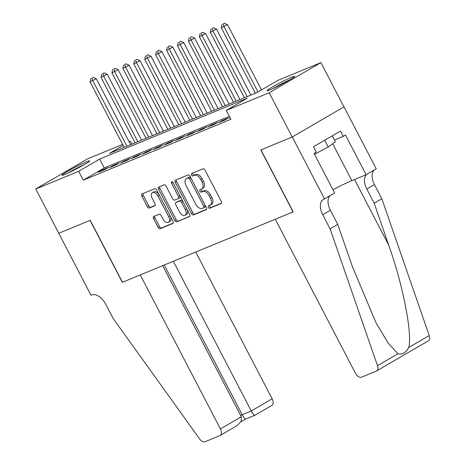 <?xml version="1.0" encoding="UTF-8"?>
<svg xmlns="http://www.w3.org/2000/svg" width="465" height="465" viewBox="0 0 465 465"><rect width="100%" height="100%" fill="white"/><g stroke="black" fill="none" stroke-linecap="round" stroke-linejoin="round"><path stroke-width="0.7" d="M208.332 207.349A1.372 0.808 -120.2 0 0 209.715 208.256L221.119 203.554A1.965 1.157 -120.2 0 0 221.201 203.513A1.965 1.157 -120.2 0 0 221.288 201.374L205.007 170.097A1.965 1.157 -120.2 0 0 203.025 168.801L191.627 173.503A1.372 0.808 -120.2 0 0 191.568 173.532A1.372 0.808 -120.2 0 0 191.504 175.032A1.372 0.808 -120.2 0 0 192.888 175.939L194.364 175.328A6.283 3.691 -120.2 0 1 200.694 179.473L202.054 182.077A6.283 3.691 -120.2 0 1 201.775 188.924A6.283 3.691 -120.2 0 1 201.514 189.052L200.037 189.662A1.372 0.808 -120.2 0 0 199.979 189.691A1.372 0.808 -120.2 0 0 199.921 191.191A1.372 0.808 -120.2 0 0 201.304 192.097L202.781 191.487A6.283 3.691 -120.2 0 1 209.105 195.631L210.465 198.235A6.283 3.691 -120.2 0 1 210.192 205.082A6.283 3.691 -120.2 0 1 209.924 205.216L208.448 205.821A1.372 0.808 -120.2 0 0 208.39 205.85A1.372 0.808 -120.2 0 0 208.332 207.349M209.541 205.373A1.372 0.808 -120.2 0 0 209.727 206.536A1.372 0.808 -120.2 0 0 211.11 207.442L221.509 203.153M192.713 173.056A1.372 0.808 -120.2 0 0 192.905 174.218A1.372 0.808 -120.2 0 0 194.289 175.125L195.765 174.515L194.364 175.328M201.13 189.214A1.372 0.808 -120.2 0 0 201.316 190.377A1.372 0.808 -120.2 0 0 202.699 191.284L204.176 190.673L202.781 191.487M86.752 161.739A15.601 1.011 152.5 0 1 89.687 160.884A15.601 1.011 152.5 0 1 80.579 166.708A15.601 1.011 152.5 0 1 64.943 174.439A15.601 1.011 152.5 0 1 62.014 175.288A15.601 1.011 152.5 0 1 71.116 169.463A15.601 1.011 152.5 0 1 86.752 161.739M291.747 77.19A15.601 1.011 152.5 0 1 294.676 76.336A15.601 1.011 152.5 0 1 285.574 82.16A15.601 1.011 152.5 0 1 269.933 89.89A15.601 1.011 152.5 0 1 267.003 90.745A15.601 1.011 152.5 0 1 276.111 84.915A15.601 1.011 152.5 0 1 291.747 77.19M153.729 216.463A1.965 1.157 -120.2 0 0 153.648 216.504A1.965 1.157 -120.2 0 0 153.56 218.643L158.129 227.42A1.965 1.157 -120.2 0 0 160.111 228.716L172.771 223.491A1.965 1.157 -120.2 0 0 172.852 223.45A1.965 1.157 -120.2 0 0 172.939 221.311L156.659 190.034A1.965 1.157 -120.2 0 0 154.682 188.738L142.017 193.963A1.965 1.157 -120.2 0 0 141.935 194.004A1.965 1.157 -120.2 0 0 141.848 196.143L147.364 206.745A1.965 1.157 -120.2 0 0 149.346 208.035L154.764 205.803A1.965 1.157 -120.2 0 0 154.845 205.763A1.965 1.157 -120.2 0 0 154.932 203.624L152.195 198.363A5.249 3.086 -120.2 0 1 152.427 192.644A5.249 3.086 -120.2 0 1 157.937 195.998L168.656 216.585A5.249 3.086 -120.2 0 1 168.429 222.311A5.249 3.086 -120.2 0 1 162.913 218.957L161.128 215.522A1.965 1.157 -120.2 0 0 159.152 214.231L153.729 216.463M324.529 198.927L292.276 136.972L260.958 149.887L293.206 211.842L275.28 219.236L355.446 373.244A5.999 3.528 -120.2 0 0 361.491 377.202L376.418 371.047A5.999 3.528 -120.2 0 0 376.667 370.919A5.999 3.528 -120.2 0 0 377.499 365.693L330.098 228.885L322.727 214.72A13.996 8.231 59.8 0 1 323.338 199.468A13.996 8.231 59.8 0 1 323.931 199.171L334.666 193.022L314.026 153.369L316.264 152.067L313.497 146.76L340.485 131.049L343.251 136.355L345.489 135.053L366.129 174.706L376.266 168.807L344.013 106.851L292.223 136.989L260.789 149.957L293.043 211.912L122.493 282.255L90.239 220.3L58.805 233.261L35.77 189.011L87.501 158.891L122.621 144.406M292.223 136.989L269.189 92.738L226.275 110.438L247.246 98.225L99.655 159.1L78.678 171.312L35.77 189.011M229.355 116.355L104.259 167.952L83.287 180.158L230.884 119.284L226.275 110.438M83.287 180.158L78.678 171.312M191.504 213.656A1.965 1.157 -120.2 0 0 193.481 214.946L206.146 209.727A1.965 1.157 -120.2 0 0 206.228 209.686A1.965 1.157 -120.2 0 0 206.315 207.547L190.034 176.27A1.965 1.157 -120.2 0 0 188.058 174.974L175.392 180.199A1.965 1.157 -120.2 0 0 175.311 180.24A1.965 1.157 -120.2 0 0 175.224 182.379L191.504 213.656L192.905 212.842A1.965 1.157 -120.2 0 0 194.881 214.132L206.541 209.326M189.458 216.609L176.793 221.834A1.965 1.157 -120.2 0 1 174.817 220.538L158.536 189.261A1.965 1.157 -120.2 0 1 158.623 187.122A1.965 1.157 -120.2 0 1 158.705 187.081L164.128 184.843A1.965 1.157 -120.2 0 1 166.104 186.14L172.707 198.822A1.965 1.157 -120.2 0 0 174.683 200.119L178.281 198.636A1.965 1.157 -120.2 0 0 178.362 198.596A1.965 1.157 -120.2 0 0 178.45 196.457L171.573 183.251A1.372 0.808 -120.2 0 1 171.631 181.751A1.372 0.808 -120.2 0 1 173.073 182.629L189.627 214.429A1.965 1.157 -120.2 0 1 189.54 216.568A1.965 1.157 -120.2 0 1 189.458 216.609L189.621 216.516M230.105 117.79L229.541 118.122L230.146 117.872M218.608 122.626L225.165 119.924L228.664 117.889L222.101 120.592L218.608 122.626M207.675 127.137L214.231 124.434L217.73 122.4L211.168 125.102L207.675 127.137M196.742 131.647L203.298 128.945L206.797 126.904L200.235 129.613L196.742 131.647M185.808 136.158L192.37 133.449L195.864 131.415L189.302 134.123L185.808 136.158M174.875 140.668L181.437 137.96L184.931 135.925L178.368 138.628L174.875 140.668M163.942 145.173L170.504 142.47L173.997 140.436L167.435 143.139L163.942 145.173M153.008 149.684L159.571 146.981L163.064 144.941L156.507 147.649L153.008 149.684M142.075 154.194L148.637 151.485L152.131 149.451L145.574 152.16L142.075 154.194M131.142 158.705L137.704 155.996L141.197 153.962L134.641 156.664L131.142 158.705M120.208 163.209L126.771 160.506L130.264 158.472L123.707 161.175L120.208 163.209M109.275 167.72L115.837 165.017L119.331 162.982L112.774 165.685L109.275 167.72M108.397 167.487L101.841 170.196L98.342 172.23L104.904 169.522L108.397 167.487M343.961 106.874L320.92 62.618L269.189 92.738M129.107 141.732L130.415 141.191L129.194 141.901M131.938 144.121L130.415 141.191M123.149 145.417L109.444 153.404L257.035 92.529L278.012 80.317L320.92 62.618M104.259 167.952L99.655 159.1M222.101 120.592L222.357 121.08M211.168 125.102L211.424 125.591M200.235 129.613L200.491 130.101M189.302 134.123L189.557 134.612M178.368 138.628L178.624 139.116M167.435 143.139L167.691 143.627M156.507 147.649L156.757 148.137M145.574 152.16L145.824 152.648M134.641 156.664L134.891 157.158M123.707 161.175L123.957 161.663M112.774 165.685L113.03 166.174M101.841 170.196L102.097 170.684M210.192 205.082L211.587 204.269A6.283 3.691 -120.2 0 0 211.86 197.422L210.465 198.235M204.176 190.673A6.283 3.691 -120.2 0 1 210.506 194.818L211.86 197.422M201.775 188.924L203.176 188.11A6.283 3.691 -120.2 0 0 203.449 181.263L202.054 182.077M195.765 174.515A6.283 3.691 -120.2 0 1 202.095 178.659L203.449 181.263M176.398 179.781A1.965 1.157 -120.2 0 0 176.624 181.565L192.905 212.842M203.699 207.779A1.372 0.808 -120.2 0 0 203.757 207.75A1.372 0.808 -120.2 0 0 203.815 206.257L189.528 178.798A1.372 0.808 -120.2 0 0 188.139 177.897L186.587 178.537A6.283 3.691 -120.2 0 0 186.32 178.67A6.283 3.691 -120.2 0 0 186.047 185.512L195.817 204.28A6.283 3.691 -120.2 0 0 202.141 208.425L203.699 207.779M203.81 207.716L205.1 206.966A1.372 0.808 -120.2 0 0 205.158 206.937A1.372 0.808 -120.2 0 0 205.216 205.443L203.815 206.257M186.32 178.67L187.721 177.857A6.283 3.691 -120.2 0 1 187.982 177.723L189.54 177.078A1.372 0.808 -120.2 0 1 190.923 177.985L205.216 205.443M189.854 216.208L176.793 221.834M159.71 186.668A1.965 1.157 -120.2 0 0 159.937 188.447L176.218 219.724A1.965 1.157 -120.2 0 0 178.194 221.015M178.438 198.543L179.676 197.823A1.965 1.157 -120.2 0 0 179.757 197.782A1.965 1.157 -120.2 0 0 179.845 195.643L173.021 182.536M179.56 211.988A5.249 3.086 -120.2 0 0 185.07 215.342A5.249 3.086 -120.2 0 0 185.297 209.616L181.524 202.362A1.965 1.157 -120.2 0 0 179.542 201.072L175.95 202.554A1.965 1.157 -120.2 0 0 175.869 202.595A1.965 1.157 -120.2 0 0 175.782 204.734L179.56 211.988M185.07 215.342L186.471 214.528A5.249 3.086 -120.2 0 0 186.698 208.802L185.297 209.616M177.188 201.833A1.965 1.157 -120.2 0 1 177.264 201.781A1.965 1.157 -120.2 0 1 177.345 201.74L180.943 200.252A1.965 1.157 -120.2 0 1 182.919 201.548L186.698 208.802M168.429 222.311L169.824 221.497A5.249 3.086 -120.2 0 0 170.056 215.772L168.656 216.585M152.427 192.644L153.822 191.83A5.249 3.086 -120.2 0 1 159.338 195.184L170.056 215.772M143.022 193.55A1.965 1.157 -120.2 0 0 143.249 195.329L148.765 205.931A1.965 1.157 -120.2 0 0 150.741 207.221L155.159 205.402M154.735 216.051A1.965 1.157 -120.2 0 0 154.961 217.829L159.53 226.606A1.965 1.157 -120.2 0 0 161.506 227.902L173.166 223.09M261.504 89.925L227.495 24.604L221.27 27.766L255.343 93.227M258.005 91.96L224.002 26.639L223.031 24.064L224.432 23.25L223.031 24.064M221.27 27.766L221.939 24.517M224.432 23.25L227.495 24.604M274.385 87.891A13.497 0.878 152.5 0 1 286.062 81.718A13.497 0.878 152.5 0 1 288.108 80.747M289.643 79.864A15.496 1.006 -27.5 0 0 286.725 81.241A15.496 1.006 -27.5 0 0 272.781 88.641M314.491 154.264L328.214 146.998L335.387 141.825L332.266 135.832M324.698 140.238L328.214 146.998M69.39 172.439A13.497 0.878 152.5 0 1 81.067 166.267A13.497 0.878 152.5 0 1 83.119 165.296M84.653 164.407A15.496 1.006 -27.5 0 0 81.735 165.784A15.496 1.006 -27.5 0 0 67.785 173.189M330.098 228.885L337.753 224.426L352.29 266.375L376.057 322.855L388.176 343.129L397.953 353.784C402.242 354.94 405.846 352.842 408.776 347.483C412.449 333.364 402.975 285.051 388.711 245.171L374.18 203.217L366.804 189.057A13.996 8.231 59.8 0 1 366.501 174.491M374.18 203.217L381.835 198.764L374.459 184.599A13.996 8.231 59.8 0 1 374.156 170.033M330.08 195.695A13.996 8.231 59.8 0 0 330.382 210.261L337.753 224.426M408.776 347.483L429.23 335.573L381.835 198.764M292.276 136.972L344.013 106.851M332.969 189.761A22.5 1.459 152.5 0 1 351.86 180.594L366.129 174.706M429.23 335.573A5.999 3.528 59.8 0 1 428.404 340.799L376.667 370.919M334.434 139.994L343.251 136.355M241.329 416.762L241.242 421.331L237.208 425.545L220.166 435.467A5.999 3.528 -120.2 0 1 219.91 435.595L204.989 441.75A5.999 3.528 -120.2 0 1 199.7 439.024L113.082 318.391L105.706 304.226A13.996 8.231 -120.2 0 0 91.605 294.99L91.001 295.24L58.753 233.285L90.076 220.364L122.324 282.325L140.256 274.925L220.427 428.933L241.329 416.762L162.68 265.678M173.329 261.284L251.257 410.984L272.159 398.813A5.999 3.528 59.8 0 1 271.897 405.352L254.855 415.274L245.782 419.017M195.753 252.036L272.159 398.813M220.166 435.467A5.999 3.528 -120.2 0 0 220.427 428.933M164.255 265.027L242.184 414.728L251.257 410.984C252.983 414.117 254.21 415.524 254.936 415.204M245.863 418.948C245.136 419.267 243.91 417.861 242.184 414.728L240.713 415.582M250.897 95.058L216.562 29.109L210.337 32.277L244.41 97.731M247.142 96.61L213.069 31.149L212.098 28.574L213.499 27.761L212.098 28.574M210.337 32.277L211.005 29.022M213.499 27.761L216.562 29.109M239.963 99.568L205.629 33.62L199.404 36.782L233.477 102.242M236.214 101.114L202.136 35.654L201.165 33.085L202.566 32.271L201.165 33.085M199.404 36.782L200.072 33.532M202.566 32.271L205.629 33.62M229.03 104.079L194.696 38.13L188.47 41.292L222.543 106.752M225.281 105.625L191.202 40.164L190.232 37.589L191.632 36.776L190.232 37.589M188.47 41.292L189.139 38.043M191.632 36.776L194.696 38.13M218.097 108.589L183.762 42.641L177.537 45.803L211.61 111.263M214.348 110.135L180.269 44.675L179.298 42.1L180.699 41.286L179.298 42.1M177.537 45.803L178.205 42.553M180.699 41.286L183.762 42.641M207.163 113.1L172.835 47.151L166.604 50.313L200.677 115.773M203.414 114.646L169.336 49.185L168.365 46.61L169.766 45.797L168.365 46.61M166.604 50.313L167.272 47.058M169.766 45.797L172.835 47.151M196.23 117.604L161.901 51.656L155.67 54.818L189.749 120.278M192.481 119.15L158.402 53.69L157.432 51.121L158.832 50.307L157.432 51.121M155.67 54.818L156.339 51.569M158.832 50.307L161.901 51.656M185.297 122.115L150.968 56.166L144.737 59.328L178.816 124.789M181.548 123.661L147.469 58.201L146.504 55.626L147.899 54.812L146.504 55.626M144.737 59.328L145.406 56.079M147.899 54.812L150.968 56.166M174.363 126.625L140.035 60.677L133.804 63.839L167.882 129.299M170.614 128.171L136.536 62.711L135.571 60.136L136.966 59.322L135.571 60.136M133.804 63.839L134.472 60.59M136.966 59.322L140.035 60.677M163.43 131.136L129.101 65.187L122.87 68.349L156.949 133.81M159.681 132.682L125.602 67.222L124.637 64.647L126.032 63.833L124.637 64.647M122.87 68.349L123.545 65.1M126.032 63.833L129.101 65.187M152.497 135.641L118.168 69.692L111.937 72.854L146.016 138.314M148.748 137.187L114.669 71.732L113.704 69.157L115.099 68.343L113.704 69.157M111.937 72.854L112.611 69.605M115.099 68.343L118.168 69.692M141.563 140.151L107.235 74.202L101.004 77.364L135.083 142.825M137.814 141.697L103.742 76.237L102.771 73.668L104.166 72.854L102.771 73.668M101.004 77.364L101.678 74.115M104.166 72.854L107.235 74.202M130.63 144.662L96.302 78.713L90.071 81.875L124.149 147.335M126.881 146.208L92.808 80.747L91.838 78.172L93.233 77.359L91.838 78.172M90.071 81.875L90.745 78.626M93.233 77.359L96.302 78.713M211.11 207.442L209.715 208.256M194.289 175.125L192.888 175.939M202.699 191.284L201.304 192.097M210.506 194.818L209.105 195.631M202.095 178.659L200.694 179.473M176.624 181.565L175.224 182.379M194.881 214.132L193.481 214.946M190.923 177.985L189.528 178.798M189.54 177.078L188.139 177.897M187.982 177.723L186.587 178.537M176.218 219.724L174.817 220.538M159.937 188.447L158.536 189.261M179.845 195.643L178.45 196.457M172.963 182.443L171.573 183.251M182.919 201.548L181.524 202.362M180.943 200.252L179.542 201.072M177.345 201.74L175.95 202.554M159.338 195.184L157.937 195.998M150.741 207.221L149.346 208.035M148.765 205.931L147.364 206.745M143.249 195.329L141.848 196.143M161.506 227.902L160.111 228.716M159.53 226.606L158.129 227.42M154.961 217.829L153.56 218.643M366.804 189.057L374.459 184.599M330.382 210.261L322.727 214.72M377.499 365.693L397.953 353.784M388.711 245.171L354.522 179.496M332.69 143.766L351.86 180.594M205.158 206.937L203.757 207.75M179.757 197.782L178.362 198.596M177.264 201.781L175.869 202.595M241.004 421.796L245.764 419.023"/></g></svg>
